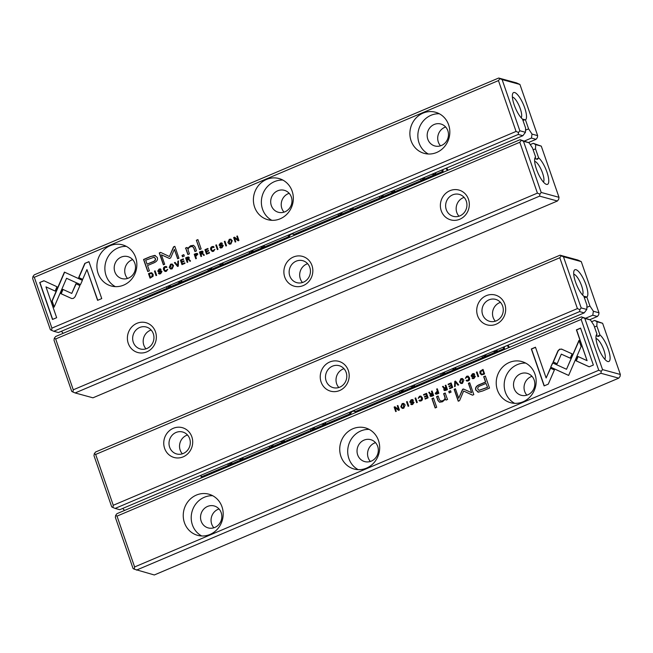 <?xml version="1.0" encoding="UTF-8"?>
<svg xmlns="http://www.w3.org/2000/svg" width="653" height="653" viewBox="0 0 653 653"><rect width="100%" height="100%" fill="white"/><g stroke="black" fill="none" stroke-linecap="round" stroke-linejoin="round"><path stroke-width="0.98" d="M353.795 410.508L355.273 411.627A3.559 3.314 -74.7 0 1 355.722 412.492A2.841 2.653 -74.7 0 0 350.8 414.582M350.392 414.753A3.559 3.314 105.3 0 1 351.616 411.431M353.599 410.59A3.559 3.314 105.3 0 1 354.367 410.639M140.077 300.723L139.758 299.8L287.924 237.015A3.559 3.314 -74.7 0 0 288.112 237.994M165.756 289.842L164.474 290.389M207.066 272.342L205.793 272.881M248.377 254.833L247.103 255.372M139.758 299.8L139.824 298.029M289.459 237.423A2.841 2.653 -74.7 0 1 294.364 235.341A3.559 3.314 -74.7 0 0 293.932 234.468L292.446 233.358M289.532 234.59L287.924 237.015M293.932 234.468L442.089 171.682L442.416 172.604M442.163 169.911L442.089 171.682M420.948 178.906L420.883 180.571L435.763 174.261L435.829 172.596M407.937 184.415A5.51 2.792 146.7 0 1 407.529 184.587M379.638 196.406L379.573 198.071L394.453 191.77L394.518 190.105M366.627 201.924A5.51 2.792 146.7 0 1 366.211 202.095M338.319 213.915L338.262 215.58L353.142 209.278L353.208 207.613M325.316 219.432A5.51 2.792 146.7 0 1 324.9 219.604M249.438 251.585L249.373 253.25L264.253 246.94L264.318 245.275M236.427 257.094A5.51 2.792 146.7 0 1 236.019 257.274M208.127 269.093L208.062 270.758L222.942 264.449L223.008 262.784M195.116 274.603A5.51 2.792 146.7 0 1 194.7 274.774M166.809 286.594L166.752 288.267L181.632 281.957L181.689 280.292M153.806 292.111A5.51 2.792 146.7 0 1 153.39 292.283M314.73 226.713L313.456 227.252M356.04 209.205L354.767 209.744M397.359 191.696L396.077 192.243M438.669 174.196L437.396 174.735M442.971 169.568L443.101 172.376M289.042 237.602A3.559 3.314 105.3 0 1 290.267 234.28M292.258 233.439A3.559 3.314 105.3 0 1 293.026 233.48M535.395 157.553L535.093 158.606L537.582 159.291L538.611 157.806A14.929 4.375 -113 0 1 547.72 174.571A14.929 4.375 -113 0 1 546.006 184.211A14.929 4.375 -113 0 1 537.664 172.31A14.929 4.375 -113 0 1 534.913 158.034A14.929 4.375 -113 0 1 535.591 157.014A14.929 4.375 -113 0 1 535.623 156.989L535.395 157.553M55.668 338.956L73.275 389.808L537.419 193.117L519.804 142.264L55.668 338.956L54.305 338.23L55.603 336.524L520.057 139.701L529.085 142.803L532.521 148.027L535.623 156.989M92.955 397.816L557.409 201.002L539.598 196.129L75.144 392.951L92.955 397.816M529.085 142.803L523.469 141.268L541.19 192.447L559.009 197.312L541.28 146.133L535.672 144.599L535.509 148.843L538.611 157.806M535.672 144.599L533.256 143.309L530.252 144.582M533.256 143.309L541.28 146.133M128.257 343.372A15.468 14.407 105.3 0 1 144.395 322.353A15.468 14.407 105.3 0 1 152.957 347.078A15.468 14.407 105.3 0 1 128.257 343.372M284.741 277.052A15.468 14.407 105.3 0 1 300.886 256.041A15.468 14.407 105.3 0 1 309.449 280.757A15.468 14.407 105.3 0 1 284.741 277.052M441.232 210.739A15.468 14.407 105.3 0 1 457.378 189.729A15.468 14.407 105.3 0 1 465.932 214.445A15.468 14.407 105.3 0 1 441.232 210.739M73.275 389.808L72.94 392.037L71.732 391.384L54.011 340.213L54.305 338.23M533.15 149.839L535.509 148.843M536.097 159.169L537.966 158.377M519.804 142.264L521.265 140.346L520.057 139.701M559.009 197.312L558.707 199.287L557.409 201.002M539.598 196.129L539.9 194.153L537.419 193.117M72.94 392.037L75.144 392.951M539.9 194.153L541.19 192.447M523.469 141.268L521.265 140.346M464.112 197.394A11.379 10.595 -74.7 0 0 458.969 216.208M307.628 263.706A11.379 10.595 -74.7 0 0 302.486 282.52M151.137 330.026A11.379 10.595 -74.7 0 0 145.994 348.841M446.26 209.605A11.379 10.595 105.3 0 1 448.513 197.916A11.379 10.595 105.3 0 1 459.279 194.39A11.379 10.595 105.3 0 1 466.291 201.116A11.379 10.595 105.3 0 1 464.046 212.813A11.379 10.595 105.3 0 1 453.28 216.339A11.379 10.595 105.3 0 1 446.26 209.605M289.777 275.925A11.379 10.595 105.3 0 1 292.022 264.228A11.379 10.595 105.3 0 1 302.788 260.702A11.379 10.595 105.3 0 1 309.808 267.436A11.379 10.595 105.3 0 1 307.555 279.125A11.379 10.595 105.3 0 1 296.789 282.651A11.379 10.595 105.3 0 1 289.777 275.925M133.285 342.237A11.379 10.595 105.3 0 1 135.538 330.54A11.379 10.595 105.3 0 1 146.305 327.022A11.379 10.595 105.3 0 1 153.316 333.748A11.379 10.595 105.3 0 1 151.072 345.445A11.379 10.595 105.3 0 1 140.305 348.963A11.379 10.595 105.3 0 1 133.285 342.237M543.427 182.073A11.379 3.33 67 0 0 542.545 173.021A11.379 3.33 67 0 0 534.66 161.381M178.302 266.171L178.522 260.914L177.836 261.208L177.738 265.608L175.094 262.367L174.384 262.669L177.6 266.473L178.302 266.171M82.392 280.349L64.427 272.113L51.954 301.009L54.093 307.163L66.557 278.284L80.466 284.651L82.392 280.349M39.711 282.512L52.501 319.456L56.656 317.693L45.988 286.879L55.138 291.075L57.007 286.749L43.898 280.741L39.711 282.512L44.061 280.814M71.765 298.543L73.454 298.372L75.119 296.723L79.935 285.581L75.928 283.753L71.757 293.426L62.835 289.377L60.966 293.695L71.659 298.519M167.69 269.281L165.405 270.864L164.287 269.534L164.956 267.134L166.948 267.175L166.189 266.448L164.85 266.628C163.528 267.224 163.119 268.293 163.617 269.844L165.029 271.46L166.401 271.305L167.69 269.281M166.417 267.395L165.78 267.036L166.278 267.461M195.876 253.56L194.21 254.262L195.769 258.776L196.406 258.498L195.72 256.523L197.859 254.139L197.133 253.372L195.876 253.56L197.239 253.405M156.655 275.346L155.096 270.84L154.459 271.109L156.026 275.615L156.655 275.346M206.511 254.221L209.523 252.948L209.335 252.409L206.96 253.413L206.43 251.878L208.658 250.94L208.47 250.401L206.242 251.348L205.768 249.977L208.095 248.989L207.907 248.458L204.952 249.715L206.511 254.221M170.596 264.196L169.225 267.452L170.662 269.02L172.204 268.84L173.576 265.608L172.139 264.016L170.596 264.196L172.245 264.049M201.116 251.34L199.434 252.05L200.993 256.564L201.63 256.286L200.92 254.254L202.846 253.96L203.679 255.421L204.365 255.135L202.593 253.282L203.099 251.846L202.422 251.136L201.116 251.34L202.52 251.176M202.544 253.748L203.059 254.025L202.544 253.748M220.363 246.834L219.686 247.128L220.477 248.001L221.963 247.756L223.293 245.626L222.632 244.94L219.71 244.793L220.518 243.602L222.412 243.593L221.726 242.9L220.412 243.087L219.049 245.12L219.881 245.806L222.649 245.961L221.767 247.234L220.363 246.834L220.992 247.389M221.914 243.806L221.351 243.479L221.767 243.863M220.143 245.128L219.71 244.793M84.808 263.404L78.678 277.566L82.686 279.402L86.939 269.567L97.599 300.347L101.746 298.584L88.955 261.649L84.808 263.404L89.004 261.771M498.451 80.588L34.307 277.28L51.914 328.132L516.058 131.441L498.451 80.588L499.912 78.67L498.704 78.025L516.515 82.898L519.927 84.457L502.116 79.593L519.837 130.771L525.453 132.306L525.608 128.061L522.506 119.099A14.929 4.375 -113 0 1 514.825 106.586A14.929 4.375 -113 0 1 512.646 93.738A14.929 4.375 -113 0 1 522.269 102.015A14.929 4.375 -113 0 1 525.526 119.891A14.929 4.375 -113 0 1 525.494 119.915L524.555 119.662L522.939 120.356M448.635 124.837A21.329 19.876 105.3 0 1 444.415 146.762A21.329 19.876 105.3 0 1 424.23 153.373A21.329 19.876 105.3 0 1 410.688 127.555A21.329 19.876 105.3 0 1 435.478 112.226A21.329 19.876 105.3 0 1 448.635 124.837M292.144 191.158A21.329 19.876 105.3 0 1 287.932 213.082A21.329 19.876 105.3 0 1 267.746 219.686A21.329 19.876 105.3 0 1 254.197 193.876A21.329 19.876 105.3 0 1 278.986 178.538A21.329 19.876 105.3 0 1 292.144 191.158M135.661 257.47A21.329 19.876 105.3 0 1 131.441 279.394A21.329 19.876 105.3 0 1 111.255 285.998A21.329 19.876 105.3 0 1 97.705 260.188A21.329 19.876 105.3 0 1 122.503 244.851A21.329 19.876 105.3 0 1 135.661 257.47M150.239 256.645L143.562 259.478L147.741 271.55L149.39 270.856L147.545 265.534L152.639 263.379C156.671 261.902 158.206 259.918 157.251 257.421L154.63 255.421L150.239 256.645L155.414 255.56M155.308 255.527L154.843 255.478M217.988 249.356L216.421 244.851L215.784 245.12L217.351 249.626L217.988 249.356M149.815 273.076L148.484 273.648L150.043 278.154L153.12 276.235L153.137 274.325L151.643 272.75L149.815 273.076L151.855 272.807M170.629 257.935L174.375 249.373L177.632 258.776L178.946 258.213L174.833 246.336L173.518 246.891L169.437 256.531L160.581 252.376L159.259 252.94L163.372 264.816L164.687 264.261L161.422 254.841L169.405 258.449L170.629 257.935M214.861 249.291L212.576 250.874L211.466 249.544L212.127 247.144L214.119 247.185L213.36 246.459L212.021 246.638C210.699 247.234 210.29 248.303 210.788 249.854L212.201 251.47L213.572 251.315L214.861 249.291M213.588 247.405L212.951 247.046L213.449 247.471M187.313 257.192L185.632 257.902L187.191 262.408L187.827 262.139L187.125 260.106L187.925 259.763L189.052 259.812L189.876 261.265L190.562 260.98L188.799 259.127L189.305 257.698L188.619 256.988L187.313 257.192L188.717 257.021M188.741 259.6L189.256 259.87L188.741 259.6M229.285 239.325L227.913 242.581L229.35 244.149L230.893 243.977L232.264 240.737L230.827 239.145L229.285 239.325L230.933 239.178M226.526 245.74L224.967 241.235L224.33 241.504L225.889 246.01L226.526 245.74M181.967 264.62L184.979 263.347L184.791 262.808L182.416 263.812L181.885 262.286L184.105 261.339L183.926 260.808L181.697 261.747L181.224 260.376L183.542 259.396L183.362 258.866L180.399 260.114L181.967 264.62M235.202 242.067L235.79 241.814L234.468 237.986L238.157 240.81L238.941 240.475L237.382 235.97L236.802 236.215L238.076 239.888L234.549 237.17L233.643 237.553L235.202 242.067M199.598 249.577L201.14 248.924L197.908 239.594L196.365 240.247L199.598 249.577M159.038 272.823L158.361 273.109L159.152 273.991L160.638 273.746L161.968 271.607L161.299 270.93L158.385 270.783L159.193 269.591L161.079 269.583L160.401 268.889L159.087 269.069L157.724 271.109L158.557 271.795L161.324 271.95L160.434 273.223L159.038 272.823L159.667 273.378M160.589 269.787L160.026 269.469L160.442 269.852M158.818 271.117L158.385 270.783M182.505 256.825L184.301 256.058L183.811 254.646L182.016 255.413L182.505 256.825M186.342 250.14L187.868 254.548L189.443 253.878L188.203 250.295C187.819 248.85 188.586 247.691 190.513 246.801L192.431 246.508L193.672 247.895L194.937 251.552L196.48 250.899L195.149 247.046L193.508 245.324L190.578 245.773L187.517 248.532L187.027 247.446L185.485 248.099L186.554 250.197L185.485 248.099M522.988 120.503L524.979 119.662M528.457 142.542L536.056 139.326L531.436 138.061L524.62 140.95M34.307 277.28L32.952 276.554L34.242 274.848L498.704 78.025M531.436 138.061L532.032 134.102L528.595 128.878L525.494 119.915M532.032 134.102L537.648 135.636L519.927 84.457M518.237 134.453L53.783 331.275L58.403 332.54L522.857 135.718L518.237 134.453L518.539 132.477L516.058 131.441M51.914 328.132L51.579 330.361L50.371 329.708L32.65 278.537L32.952 276.554M63.194 333.308L61.398 331.267M525.453 132.306L522.857 135.718M525.526 130.176L528.595 128.878M51.579 330.361L53.783 331.275M537.648 135.636L537.346 137.612L536.056 139.326M502.116 79.593L499.912 78.67M518.539 132.477L519.837 130.771M447.844 130.731A11.379 10.595 105.3 0 1 445.591 142.427A11.379 10.595 105.3 0 1 434.825 145.954A11.379 10.595 105.3 0 1 427.601 132.184A11.379 10.595 105.3 0 1 440.824 124.005A11.379 10.595 105.3 0 1 447.844 130.731M428.335 154.01A21.329 19.876 105.3 0 1 418.655 129.735A21.329 19.876 105.3 0 1 439.338 113.761M291.352 197.051A11.379 10.595 105.3 0 1 289.108 208.74A11.379 10.595 105.3 0 1 278.341 212.266A11.379 10.595 105.3 0 1 271.117 198.496A11.379 10.595 105.3 0 1 284.341 190.317A11.379 10.595 105.3 0 1 291.352 197.051M271.852 220.33A21.329 19.876 105.3 0 1 262.171 196.055A21.329 19.876 105.3 0 1 282.855 180.073M134.869 263.363A11.379 10.595 105.3 0 1 132.616 275.052A11.379 10.595 105.3 0 1 121.85 278.578A11.379 10.595 105.3 0 1 114.626 264.808A11.379 10.595 105.3 0 1 127.849 256.629A11.379 10.595 105.3 0 1 134.869 263.363M115.361 286.643A21.329 19.876 105.3 0 1 105.68 262.367A21.329 19.876 105.3 0 1 126.364 246.393M445.656 127.008A11.379 10.595 -74.7 0 0 438.334 142.101A11.379 10.595 -74.7 0 0 440.514 145.823M289.173 193.321A11.379 10.595 -74.7 0 0 281.851 208.413A11.379 10.595 -74.7 0 0 284.031 212.135M132.681 259.633A11.379 10.595 -74.7 0 0 125.36 274.725A11.379 10.595 -74.7 0 0 127.539 278.456M522.539 119.197L524.555 119.662M521.159 117.769A11.379 3.33 67 0 0 519.364 106.325A11.379 3.33 67 0 0 512.393 97.077M522.71 119.695L523.722 119.27M82.694 279.37L78.891 277.623L85.021 263.461M97.762 300.274L86.939 269.567M220.575 246.891L221.971 247.291L222.861 246.018M220.583 248.026L219.898 247.185L220.42 246.956M219.922 244.851L222.73 244.973M221.979 243.92L220.73 243.659M220.094 245.863L219.261 245.177L220.624 243.145L221.832 242.932M147.913 271.485L143.774 259.535L150.451 256.702M154.206 257.258L155.39 258.498C155.953 260.049 154.883 261.265 152.157 262.131L147.064 264.147L151.953 262.073C154.671 261.208 155.741 259.992 155.177 258.441L154.108 257.225L145.692 260.188L147.064 264.147M217.514 249.56L215.996 245.177L216.47 244.981M201.157 256.49L199.647 252.115L201.328 251.397M203.891 255.478L203.059 254.025L201.94 253.976M201.41 252.017L202.65 252.254L200.944 253.764L202.438 252.197L202.071 251.772L202.65 252.254L200.267 252.352L200.732 253.707M150.206 278.08L148.688 273.705L150.027 273.134M151.447 273.387L152.68 274.668L151.725 276.97L150.704 277.403L151.512 276.913L152.467 274.611L151.349 273.354L149.284 273.868L150.492 277.345M177.796 258.702L174.375 249.373M169.437 256.531L173.731 246.948L174.873 246.467M163.536 264.743L159.471 252.997L160.744 252.45M169.609 258.506L161.422 254.841M212.682 250.899L213.604 250.85L214.902 249.422M213.662 247.528L212.339 247.201M212.307 251.495L211.001 249.911C210.503 248.36 210.911 247.291 212.233 246.695L213.466 246.499M170.768 269.044L169.437 267.51L170.808 264.253M171.861 264.612L173.094 265.942L172.237 268.383L171.135 268.456M172.025 268.326L172.882 265.877L171.763 264.579L170.76 264.694L171.029 268.432L172.237 268.383M206.674 254.148L204.952 249.715M206.96 253.413L209.384 252.531M206.242 251.348L208.511 250.532M205.164 249.773L207.956 248.589M156.189 275.542L154.671 271.166L155.145 270.971M187.354 262.335L185.844 257.959L187.525 257.249M190.088 261.331L189.256 259.87L188.137 259.821M187.607 257.862L188.856 258.106L187.142 259.608L188.644 258.049L188.268 257.617L188.856 258.106L186.464 258.204L186.929 259.551M195.941 258.702L194.423 254.327L196.088 253.617M196.161 254.18L197.402 254.499L195.745 256.025L197.19 254.441L196.773 253.976L197.402 254.499L195.027 254.515L195.533 255.968M165.511 270.889L166.433 270.84L167.731 269.411M166.482 267.518L165.168 267.191M165.136 271.485L163.83 269.901C163.332 268.35 163.74 267.281 165.062 266.685L166.295 266.489M71.757 293.426L76.123 283.843M71.455 298.429L61.178 293.76L63.039 289.467M52.664 319.382L39.923 282.578M55.154 291.042L45.988 286.879M54.199 306.918L52.167 301.066L64.623 272.203M80.474 284.618L66.557 278.284M177.738 265.608L178.049 261.265L178.522 261.061M177.722 266.424L174.596 262.726L175.184 262.473M229.456 244.173L228.126 242.638L229.497 239.382M230.55 239.749L231.782 241.071L230.917 243.512L229.823 243.585M230.705 243.455L231.57 241.014L230.444 239.716L229.448 239.822L229.709 243.561L230.917 243.512M226.06 245.936L224.542 241.561L225.007 241.365M182.13 264.555L180.399 260.114M182.416 263.812L184.832 262.939M181.697 261.747L183.966 260.939M180.612 260.172L183.403 258.988M235.366 241.994L233.643 237.553M238.247 240.769L234.468 237.986M238.076 239.888L237.015 236.272L237.423 236.1M233.847 237.619L234.672 237.268M199.769 249.503L196.365 240.247M196.577 240.304L197.957 239.724M159.25 272.881L160.646 273.281L161.536 272.007M159.259 274.015L158.573 273.166L159.095 272.946M158.597 270.84L161.405 270.962M160.654 269.909L159.405 269.648M158.769 271.852L157.936 271.166L159.299 269.126L160.507 268.922M182.669 256.751L182.016 255.413M182.228 255.47L183.86 254.776M188.04 254.474L186.554 250.197M195.108 251.478L193.884 247.952L192.537 246.54M187.517 248.532L190.79 245.83L193.614 245.357M185.697 248.156L187.084 247.569M454.766 381.376L454.545 386.641L455.231 386.347L455.329 381.94L457.973 385.188L458.692 384.886L455.468 381.083L454.766 381.376L455.557 381.189M550.683 367.198L568.641 375.434L581.113 346.547L578.982 340.384L566.51 369.272L552.609 362.905L550.683 367.198L552.805 362.995M568.657 375.41L550.895 367.255M593.357 365.035L580.566 328.1L576.411 329.863L587.088 360.676L577.929 356.481L576.06 360.807L589.169 366.815L593.357 365.035M561.833 349.184L559.621 349.184L557.948 350.832L553.14 361.966L557.14 363.803L561.319 354.13L570.232 358.179L572.101 353.853L561.409 349.029M465.377 378.275L467.67 376.683L468.781 378.014L468.119 380.421L466.12 380.381L466.879 381.099L468.225 380.919C469.54 380.332 469.956 379.254 469.458 377.712L468.046 376.087L466.675 376.25L465.377 378.275M467.401 380.536L466.797 380.095M437.2 393.988L438.857 393.286L437.298 388.78L436.661 389.049L437.347 391.025L435.208 393.408L435.935 394.183L437.2 393.988M476.412 372.202L477.972 376.716L478.608 376.446L477.049 371.932L476.412 372.202L477.09 372.063M426.556 393.335L423.544 394.608L423.732 395.147L426.107 394.143L426.638 395.669L424.417 396.616L424.597 397.146L426.825 396.208L427.299 397.579L424.972 398.559L425.16 399.089L428.123 397.84L426.556 393.335M462.471 383.36L463.842 380.103L462.406 378.536L460.863 378.707L459.492 381.948L460.928 383.54L462.471 383.36M431.96 396.208L433.641 395.498L432.082 390.992L431.445 391.261L432.147 393.294L431.347 393.637L430.221 393.588L429.388 392.135L428.711 392.42L430.474 394.273L429.968 395.702L430.654 396.412L431.96 396.208M429.772 393.939L430.686 394.33L429.772 393.939L428.923 392.477L429.47 392.249M430.637 393.816L430.221 393.588M412.704 400.713L413.39 400.428L412.598 399.554L411.104 399.791L409.774 401.93L410.443 402.607L413.357 402.762L412.549 403.946L410.664 403.962L411.341 404.648L412.663 404.468L414.018 402.436L413.194 401.75L410.419 401.595L411.308 400.322L412.859 400.648M410.908 401.987L410.419 401.595M411.831 404.093L411.3 403.685M548.259 384.152L554.389 369.982L550.389 368.153L546.128 377.981L535.476 347.208L531.322 348.971L544.112 385.907L548.259 384.152M134.616 566.959L598.76 370.267L581.154 319.423L117.009 516.115L134.616 566.959L134.281 569.187L154.296 574.975L618.758 378.152L600.94 373.279L136.485 570.102M184.44 522.71A21.329 19.876 105.3 0 1 188.652 500.786A21.329 19.876 105.3 0 1 208.838 494.182A21.329 19.876 105.3 0 1 222.387 519.992A21.329 19.876 105.3 0 1 197.59 535.329A21.329 19.876 105.3 0 1 184.44 522.71M340.923 456.398A21.329 19.876 105.3 0 1 345.143 434.474A21.329 19.876 105.3 0 1 365.329 427.862A21.329 19.876 105.3 0 1 378.871 453.68A21.329 19.876 105.3 0 1 354.081 469.017A21.329 19.876 105.3 0 1 340.923 456.398M497.415 390.086A21.329 19.876 105.3 0 1 501.626 368.161A21.329 19.876 105.3 0 1 521.812 361.55A21.329 19.876 105.3 0 1 535.362 387.368A21.329 19.876 105.3 0 1 510.564 402.697A21.329 19.876 105.3 0 1 497.415 390.086M482.836 390.91L489.513 388.078L485.326 375.997L483.685 376.699L485.522 382.013L480.428 384.176C476.404 385.645 474.862 387.629 475.817 390.135L478.445 392.135L482.836 390.91M477.759 392.02L478.445 392.135M415.088 398.191L416.647 402.697L417.283 402.428L415.724 397.922L415.088 398.191L415.765 398.052M483.253 374.471L484.591 373.908L483.032 369.402L479.947 371.32L479.939 373.222L481.432 374.806L483.253 374.471M462.438 389.621L458.7 398.183L455.443 388.78L454.129 389.335L458.243 401.211L459.549 400.656L463.63 391.016L472.486 395.179L473.809 394.616L469.703 382.74L468.389 383.295L471.646 392.714L463.671 389.098L462.438 389.621L463.883 389.155M463.671 389.098L462.944 389.025M418.206 398.265L420.491 396.681L421.609 398.004L420.948 400.411L418.948 400.371L419.708 401.089L421.046 400.918C422.369 400.322 422.777 399.244 422.279 397.701L420.875 396.077L419.495 396.24L418.206 398.265M420.23 400.526L419.626 400.085M445.754 390.363L447.444 389.653L445.877 385.148L445.24 385.417L445.95 387.449L444.024 387.743L443.191 386.282L442.505 386.576L444.277 388.421L443.771 389.857L444.456 390.567L445.754 390.363M443.567 388.094L444.489 388.478L443.567 388.094L442.718 386.633L443.265 386.396M444.44 387.972L444.024 387.743M403.791 408.231L405.154 404.974L403.717 403.407L402.175 403.578L400.803 406.811L402.24 408.411L403.791 408.231M406.541 401.815L408.101 406.321L408.737 406.052L407.178 401.546L406.541 401.815L407.227 401.677M451.109 382.927L448.097 384.209L448.285 384.739L450.66 383.735L451.19 385.27L448.962 386.217L449.15 386.747L451.37 385.801L451.852 387.172L449.525 388.16L449.705 388.69L452.668 387.433L451.109 382.927M397.873 405.489L397.277 405.742L398.608 409.562L394.91 406.746L394.126 407.072L395.685 411.578L396.265 411.333L394.992 407.66L398.526 410.378L399.432 409.994L397.873 405.489M433.47 397.979L431.927 398.632L435.159 407.962L436.702 407.309L433.47 397.979M474.029 374.732L474.715 374.438L473.923 373.565L472.429 373.81L471.099 375.94L471.768 376.626L474.682 376.773L473.874 377.965L471.988 377.973L472.666 378.667L473.988 378.479L475.343 376.446L474.519 375.761L471.744 375.606L472.633 374.332L474.184 374.659M472.233 376.006L471.744 375.606M473.156 378.103L472.633 377.695M450.57 390.731L448.766 391.49L449.256 392.902L451.06 392.143L450.57 390.731M446.725 397.408L445.199 393L443.624 393.669L444.873 397.261C445.256 398.697 444.481 399.865 442.563 400.754L440.636 401.048L439.396 399.652L438.13 396.004L436.588 396.657L437.918 400.501L439.559 402.224L442.489 401.775L445.55 399.024L446.04 400.109L447.583 399.456L446.725 397.408M597.446 336.319L599.96 334.956A14.929 4.375 -113 0 1 609.061 351.722A14.929 4.375 -113 0 1 607.347 361.362A14.929 4.375 -113 0 1 599.013 349.461A14.929 4.375 -113 0 1 596.262 335.193A14.929 4.375 -113 0 1 596.94 334.165A14.929 4.375 -113 0 1 596.973 334.14L596.442 335.764L598.932 336.442L599.307 335.528M591.602 321.733L594.597 320.46L602.629 323.292L597.013 321.758L596.858 325.994L599.96 334.956M134.281 569.187L133.073 568.543L115.352 517.364L115.654 515.388L117.009 516.115M115.654 515.388L116.944 513.674L581.407 316.86L590.426 319.954L593.863 325.178L596.973 334.14M590.426 319.954L584.819 318.419L602.539 369.598L620.35 374.463L602.629 323.292M597.013 321.758L594.597 320.46M596.858 325.994L594.491 326.998M581.154 319.423L582.615 317.505L581.407 316.86M600.94 373.279L601.242 371.304L598.76 370.267M620.35 374.463L620.048 376.446L618.758 378.152M601.242 371.304L602.539 369.598M584.819 318.419L582.615 317.505M201.173 521.176A11.379 10.595 105.3 0 1 203.418 509.487A11.379 10.595 105.3 0 1 214.184 505.961A11.379 10.595 105.3 0 1 221.408 519.731A11.379 10.595 105.3 0 1 208.193 527.91A11.379 10.595 105.3 0 1 201.173 521.176M201.704 535.966A21.329 19.876 105.3 0 1 192.406 524.89A21.329 19.876 105.3 0 1 212.707 495.717M357.664 454.863A11.379 10.595 105.3 0 1 359.909 443.167A11.379 10.595 105.3 0 1 370.675 439.649A11.379 10.595 105.3 0 1 377.899 453.411A11.379 10.595 105.3 0 1 364.676 461.589A11.379 10.595 105.3 0 1 357.664 454.863M358.187 469.654A21.329 19.876 105.3 0 1 348.898 458.577A21.329 19.876 105.3 0 1 369.19 429.405M514.148 388.551A11.379 10.595 105.3 0 1 516.401 376.854A11.379 10.595 105.3 0 1 527.167 373.328A11.379 10.595 105.3 0 1 534.391 387.098A11.379 10.595 105.3 0 1 521.167 395.277A11.379 10.595 105.3 0 1 514.148 388.551M514.678 403.342A21.329 19.876 105.3 0 1 505.381 392.265A21.329 19.876 105.3 0 1 525.681 363.092M219.024 508.965A11.379 10.595 -74.7 0 0 211.694 524.057A11.379 10.595 -74.7 0 0 213.882 527.779M375.508 442.652A11.379 10.595 -74.7 0 0 368.186 457.737A11.379 10.595 -74.7 0 0 370.365 461.467M531.999 376.332A11.379 10.595 -74.7 0 0 524.677 391.425A11.379 10.595 -74.7 0 0 526.857 395.147M604.768 359.223A11.379 3.33 67 0 0 603.894 350.171A11.379 3.33 67 0 0 596.001 338.532M546.128 377.981L550.585 368.243M544.275 385.833L531.534 349.029L535.517 347.339M412.916 400.779L411.521 400.379M410.549 402.632L409.986 401.987L411.317 399.856L412.696 399.587M411.512 403.742L412.761 404.003L413.569 402.819M411.455 404.672L410.876 404.019L411.366 403.807M410.631 401.652L413.406 401.807M478.649 392.192L476.029 390.192C475.074 387.694 476.617 385.703 480.641 384.233L485.734 382.07L483.897 376.757L485.375 376.128M487.587 387.425L486.003 383.409L487.587 387.425L479.073 390.355M486.003 383.409L481.122 385.474C478.404 386.347 477.327 387.564 477.898 389.115L478.967 390.323L487.375 387.368M416.81 402.632L415.3 398.248M430.76 396.436L430.18 395.767L430.686 394.33M430.433 393.645L432.359 393.351L431.657 391.318L432.123 391.123M433.021 395.261L432.335 393.849L433.021 395.261L430.841 395.416M432.335 393.849L430.629 395.351L431.119 395.8M430.629 395.351L432.808 395.196M481.645 374.863L480.143 373.279L480.159 371.377L483.073 369.533M483.995 373.736L482.583 370.21L483.995 373.736L481.832 374.218M482.583 370.21L481.563 370.643L480.6 372.945L481.726 374.193L483.783 373.679M458.7 398.183L462.65 389.678M458.406 401.146L454.341 389.392L455.484 388.91M472.535 395.155L463.63 391.016M471.646 392.714L468.601 383.352L469.744 382.862M418.418 398.322L419.708 396.298L420.973 396.11M419.838 400.142L421.152 400.469L421.822 398.061L420.597 396.714M419.814 401.113L419.161 400.428L419.691 400.199M461.034 383.564L459.704 382.005L461.075 378.764L462.512 378.569M462.144 379.156L462.52 382.919L461.418 382.993M461.051 379.222L460.185 381.67L461.312 382.968L462.308 382.862L462.046 379.115L461.051 379.222M423.903 395.073L423.756 394.665L426.605 393.457M424.768 397.073L424.63 396.673L426.85 395.734L426.107 394.143M425.323 399.024L425.185 398.616L427.511 397.636L426.825 396.208M478.143 376.642L476.625 372.267M444.562 390.592L443.983 389.914L444.489 388.478M444.236 387.8L446.162 387.507L445.452 385.474L445.926 385.27M446.815 389.408L446.138 387.996L446.815 389.408L444.644 389.563M446.138 387.996L444.432 389.506L444.913 389.947M444.432 389.506L446.603 389.351M436.049 394.208L435.42 393.473L437.559 391.09L436.873 389.106L437.347 388.91M438.253 393.098L437.543 391.588L438.253 393.098L436.098 393.171M437.543 391.588L435.886 393.114L436.408 393.596M435.886 393.114L438.041 393.041M465.589 378.332L466.887 376.308L468.152 376.12M467.009 380.152L468.332 380.479L468.993 378.071L467.066 376.822M466.993 381.123L466.332 380.438L466.862 380.209M557.156 363.77L553.352 362.023L558.16 350.89L559.833 349.241L562.045 349.241M570.249 358.146L561.319 354.13M587.088 360.676L576.623 329.92L580.615 328.23M589.218 366.79L576.273 360.864L578.125 356.571M566.51 369.272L579.089 340.695M454.766 386.543L454.978 381.434M458.096 385.131L455.329 381.94M402.346 408.435L401.015 406.876L402.387 403.636L403.823 403.44M403.464 404.019L403.832 407.79L402.73 407.864M402.362 404.093L401.505 406.541L402.623 407.839L403.619 407.733L403.358 403.987L402.362 404.093M408.272 406.248L406.754 401.873M448.448 384.674L448.309 384.266L451.15 383.058M449.313 386.674L449.174 386.274L451.403 385.327L450.66 383.735M449.876 388.617L449.737 388.217L452.056 387.229L451.37 385.801M398.608 409.562L397.489 405.799L397.914 405.619M395.857 411.512L394.339 407.129L395.032 406.835M398.608 410.345L394.992 407.66M435.322 407.888L432.139 398.689L433.519 398.101M474.241 374.789L472.845 374.389M471.874 376.65L471.311 375.997L472.641 373.867L474.021 373.598M472.845 377.752L474.086 378.022L474.894 376.83M472.78 378.691L472.201 378.03L472.69 377.818M471.956 375.663L474.731 375.818M449.427 392.837L448.978 391.547L450.611 390.861M440.751 401.073L442.775 400.811C444.693 399.922 445.468 398.763 445.085 397.318L443.836 393.726L445.248 393.13M439.665 402.256L438.13 400.558L436.8 396.714L438.179 396.126M446.195 400.044L445.55 399.024M119.744 509.691L584.206 312.869L579.586 311.603L115.132 508.426L119.744 509.691M95.656 454.439L113.263 505.283L577.407 308.591L559.792 257.747L95.656 454.439L94.293 453.713L95.591 451.998L560.045 255.184L577.856 260.049L581.268 261.616L563.457 256.743L581.178 307.922L586.794 309.457L586.949 305.212L583.847 296.25A14.929 4.375 -113 0 1 576.166 283.745A14.929 4.375 -113 0 1 573.995 270.889A14.929 4.375 -113 0 1 583.611 279.166A14.929 4.375 -113 0 1 586.867 297.042A14.929 4.375 -113 0 1 586.835 297.066L584.337 297.662M113.263 505.283L112.928 507.512L111.72 506.867L93.991 455.688L94.293 453.713M124.543 510.458L122.748 508.418M589.806 319.692L597.397 316.476L592.777 315.211L593.381 311.252L589.945 306.028L586.835 297.066M585.961 318.101L592.777 315.211M504.81 304.184A15.468 14.407 105.3 0 1 488.673 325.194A15.468 14.407 105.3 0 1 480.11 300.478A15.468 14.407 105.3 0 1 504.81 304.184M348.327 370.496A15.468 14.407 105.3 0 1 332.181 391.506A15.468 14.407 105.3 0 1 323.627 366.79A15.468 14.407 105.3 0 1 348.327 370.496M191.835 436.808A15.468 14.407 105.3 0 1 175.698 457.826A15.468 14.407 105.3 0 1 167.135 433.11A15.468 14.407 105.3 0 1 191.835 436.808M593.381 311.252L598.989 312.787L581.268 261.616M589.945 306.028L586.876 307.334M586.794 309.457L584.206 312.869M586.321 296.813L584.28 297.507M598.989 312.787L598.695 314.77L597.397 316.476M579.586 311.603L579.888 309.628L577.407 308.591M112.928 507.512L115.132 508.426M559.792 257.747L561.254 255.829L560.045 255.184M563.457 256.743L561.254 255.829M579.888 309.628L581.178 307.922M187.493 435.004A11.379 10.595 -74.7 0 0 180.163 450.097A11.379 10.595 -74.7 0 0 182.35 453.819M343.976 368.692A11.379 10.595 -74.7 0 0 336.654 383.776A11.379 10.595 -74.7 0 0 338.834 387.507M500.467 302.372A11.379 10.595 -74.7 0 0 493.146 317.464A11.379 10.595 -74.7 0 0 495.325 321.186M189.672 438.726A11.379 10.595 105.3 0 1 187.419 450.423A11.379 10.595 105.3 0 1 176.653 453.949A11.379 10.595 105.3 0 1 169.641 447.215A11.379 10.595 105.3 0 1 171.886 435.527A11.379 10.595 105.3 0 1 182.652 432A11.379 10.595 105.3 0 1 189.672 438.726M346.155 372.414A11.379 10.595 105.3 0 1 343.911 384.111A11.379 10.595 105.3 0 1 333.144 387.629A11.379 10.595 105.3 0 1 326.125 380.903A11.379 10.595 105.3 0 1 328.377 369.206A11.379 10.595 105.3 0 1 339.144 365.688A11.379 10.595 105.3 0 1 346.155 372.414M502.647 306.102A11.379 10.595 105.3 0 1 500.402 317.791A11.379 10.595 105.3 0 1 489.636 321.317A11.379 10.595 105.3 0 1 482.616 314.591A11.379 10.595 105.3 0 1 484.861 302.894A11.379 10.595 105.3 0 1 495.627 299.368A11.379 10.595 105.3 0 1 502.647 306.102M583.88 296.348L585.904 296.821M582.509 294.919A11.379 3.33 67 0 0 580.705 283.484A11.379 3.33 67 0 0 573.734 274.236M585.072 296.421L584.06 296.854M201.426 477.882L201.108 476.959L349.265 414.173A3.559 3.314 -74.7 0 0 349.461 415.145M227.097 467.001L225.824 467.54M268.416 449.493L267.134 450.031M309.726 431.984L308.453 432.523M201.108 476.959L201.173 475.188M350.881 411.741L349.265 414.173M355.273 411.627L503.439 348.841L503.757 349.763M503.504 347.07L503.439 348.841M482.289 356.056L482.232 357.722L497.113 351.412L497.178 349.747M469.287 361.566A5.51 2.792 146.7 0 1 468.87 361.746M440.979 373.565L440.914 375.23L455.802 368.921L455.859 367.255M427.968 379.075A5.51 2.792 146.7 0 1 427.56 379.254M399.669 391.074L399.603 392.739L414.484 386.429L414.549 384.764M386.658 396.583A5.51 2.792 146.7 0 1 386.241 396.755M310.779 428.735L310.722 430.4L325.602 424.099L325.667 422.434M297.776 434.253A5.51 2.792 146.7 0 1 297.36 434.425M269.469 446.244L269.403 447.909L284.292 441.608L284.349 439.934M256.458 451.754A5.51 2.792 146.7 0 1 256.049 451.933M228.158 463.752L228.093 465.418L242.973 459.108L243.038 457.443M215.147 469.262A5.51 2.792 146.7 0 1 214.731 469.442M376.079 403.864L374.798 404.411M417.389 386.364L416.116 386.903M458.7 368.855L457.426 369.394M500.01 351.347L498.737 351.885M504.32 346.719L504.442 349.526M410.149 386.633A10.668 8.644 2.1 0 1 413.806 386.723M401.987 391.727A10.668 8.644 2.1 0 1 403.954 389.253M177.29 282.153A10.668 8.644 2.1 0 1 180.946 282.243M169.127 287.255A10.668 8.644 2.1 0 1 171.094 284.781M390.11 191.966A10.668 8.644 2.1 0 1 393.767 192.055M381.948 197.067A10.668 8.644 2.1 0 1 383.923 194.594M218.6 264.653A10.668 8.644 2.1 0 1 222.257 264.743M210.437 269.746A10.668 8.644 2.1 0 1 212.413 267.273M431.429 174.457A10.668 8.644 2.1 0 1 435.086 174.555M423.266 179.559A10.668 8.644 2.1 0 1 425.234 177.085M447.378 170.498L445.934 168.311M259.918 247.144A10.668 8.644 2.1 0 1 263.575 247.234M251.756 252.238A10.668 8.644 2.1 0 1 253.723 249.764M348.8 209.474A10.668 8.644 2.1 0 1 352.457 209.564M340.637 214.576A10.668 8.644 2.1 0 1 342.605 212.103M238.639 459.312A10.668 8.644 2.1 0 1 242.296 459.402M230.476 464.405A10.668 8.644 2.1 0 1 232.444 461.932M451.46 369.125A10.668 8.644 2.1 0 1 455.117 369.214M443.297 374.218A10.668 8.644 2.1 0 1 445.264 371.745M279.949 441.803A10.668 8.644 2.1 0 1 283.606 441.893M271.787 446.905A10.668 8.644 2.1 0 1 273.754 444.432M492.77 351.616A10.668 8.644 2.1 0 1 496.427 351.706M484.608 356.718A10.668 8.644 2.1 0 1 486.575 354.236M321.26 424.295A10.668 8.644 2.1 0 1 324.916 424.385M313.097 429.396A10.668 8.644 2.1 0 1 315.064 426.923M508.72 347.657L507.283 345.47M401.269 392.037L401.326 390.363L401.228 392.045M168.441 285.908L168.376 287.573L168.474 285.892M381.23 197.369L381.295 195.704M209.719 270.056L209.784 268.383M422.573 178.212L422.515 179.877L422.605 178.196M448.089 170.196L446.652 168.009M339.952 213.229L339.887 214.894M209.752 268.399L209.686 270.064M251.038 252.548L251.095 250.883L251.005 252.556M381.262 195.72L381.197 197.386M352.661 207.842L352.604 209.507M222.461 263.012L222.404 264.677M435.29 172.825L435.225 174.49M181.15 280.521L181.085 282.186M263.779 245.504L263.714 247.169M393.971 190.333L393.914 191.998M339.919 214.878L339.984 213.213M229.758 464.716L229.815 463.05M442.579 374.528L442.636 372.863M271.068 447.207L271.126 445.542M483.922 355.371L483.857 357.036L483.955 355.354M312.379 429.698L312.444 428.033M509.438 347.355L507.993 345.168M271.093 445.558L271.036 447.223M229.783 463.059L229.717 464.732M312.412 428.05L312.346 429.715M442.603 372.871L442.546 374.536M414.01 384.992L413.945 386.658M283.81 440.171L283.745 441.836M496.631 349.975L496.574 351.649M242.5 457.671L242.434 459.337M325.121 422.662L325.063 424.328M455.321 367.484L455.255 369.149"/></g></svg>
